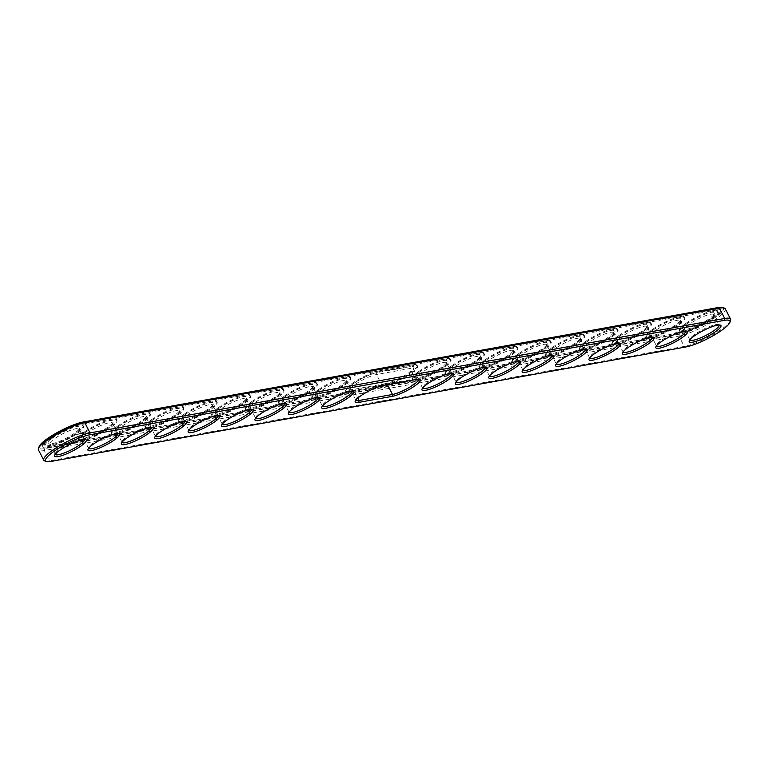 <?xml version="1.0" encoding="UTF-8"?>
<svg xmlns="http://www.w3.org/2000/svg" width="769" height="769" viewBox="0 0 769 769"><rect width="100%" height="100%" fill="white"/><g stroke="black" fill="none" stroke-linecap="round" stroke-linejoin="round"><path stroke-width="0.58" stroke-dasharray="3.85 2.88" d="M730.54 320.51A29.28 5.892 -27 0 1 712.027 335.073A29.28 5.892 -27 0 1 684.237 346.415L49.581 460.852A29.28 5.892 -27 0 1 44.813 460.967M725.292 308.821A29.28 5.892 -27 0 1 709.316 323.288A29.28 5.892 -27 0 1 678.969 336.091L44.314 450.528A29.28 5.892 -27 0 1 38.45 449.855M722.36 307.475A27.876 5.604 -27 0 1 710.537 320.596A27.876 5.604 -27 0 1 679.315 334.188L44.66 448.635A27.876 5.604 -27 0 1 39.084 446.693M350.558 389.796L355.816 400.12A16.399 3.297 -27 0 1 355.826 399.361A16.399 3.297 -27 0 1 366.188 391.2A16.399 3.297 -27 0 1 381.751 384.846L415.154 378.829A16.399 3.297 -27 0 1 417.827 378.761A16.399 3.297 -27 0 1 418.432 379.194L413.184 368.88A16.399 3.297 -27 0 1 413.174 369.639A16.399 3.297 -27 0 1 402.812 377.8A16.399 3.297 -27 0 1 387.249 384.154L353.846 390.171A16.399 3.297 -27 0 1 351.173 390.239A16.399 3.297 -27 0 1 350.558 389.796A16.399 3.297 -27 0 1 359.498 381.693A16.399 3.297 -27 0 1 376.493 374.522L409.896 368.505A16.399 3.297 -27 0 1 413.184 368.88M479.991 356.835L485.249 367.159A16.399 3.297 153 0 0 484.633 366.717A16.399 3.297 153 0 0 461.285 376.291A16.399 3.297 153 0 0 456.027 381.289A16.399 3.297 153 0 0 456.017 382.039L450.769 371.725A16.399 3.297 153 0 0 451.384 372.167A16.399 3.297 153 0 0 466.87 367.217A16.399 3.297 153 0 0 479.981 357.595A16.399 3.297 153 0 0 479.991 356.835A16.399 3.297 153 0 0 470.945 358.171A16.399 3.297 153 0 0 456.027 365.967A16.399 3.297 153 0 0 450.769 371.725M713.805 314.675A16.399 3.297 153 0 0 704.769 316.011A16.399 3.297 153 0 0 689.841 323.807A16.399 3.297 153 0 0 684.583 329.565A16.399 3.297 153 0 0 685.198 330.007A16.399 3.297 153 0 0 700.694 325.056A16.399 3.297 153 0 0 713.805 315.434A16.399 3.297 153 0 0 713.805 314.675L719.073 324.999A16.399 3.297 153 0 0 718.448 324.556A16.399 3.297 153 0 0 695.109 334.131A16.399 3.297 153 0 0 689.851 339.129A16.399 3.297 153 0 0 689.841 339.869M680.402 320.692L685.669 331.016A16.399 3.297 153 0 0 685.044 330.574A16.399 3.297 153 0 0 661.705 340.148A16.399 3.297 153 0 0 656.447 345.146A16.399 3.297 153 0 0 656.438 345.896L651.18 335.582A16.399 3.297 153 0 0 651.804 336.034A16.399 3.297 153 0 0 667.29 331.074A16.399 3.297 153 0 0 680.402 321.452A16.399 3.297 153 0 0 680.402 320.692A16.399 3.297 153 0 0 671.366 322.038A16.399 3.297 153 0 0 656.438 329.824A16.399 3.297 153 0 0 651.18 335.582M652.256 337.024A16.399 3.297 153 0 0 651.641 336.601A16.399 3.297 153 0 0 628.302 346.175A16.399 3.297 153 0 0 623.044 351.173A16.399 3.297 153 0 0 623.034 351.923L617.776 341.609A16.399 3.297 153 0 0 618.401 342.051A16.399 3.297 153 0 0 633.887 337.101A16.399 3.297 153 0 0 646.998 327.479A16.399 3.297 153 0 0 646.998 326.719A16.399 3.297 153 0 0 637.962 328.055A16.399 3.297 153 0 0 623.034 335.851A16.399 3.297 153 0 0 617.776 341.609M613.595 332.737A16.399 3.297 153 0 0 604.559 334.082A16.399 3.297 153 0 0 589.631 341.869A16.399 3.297 153 0 0 584.373 347.626A16.399 3.297 153 0 0 584.998 348.078A16.399 3.297 153 0 0 600.483 343.128A16.399 3.297 153 0 0 613.595 333.506A16.399 3.297 153 0 0 613.595 332.737L618.862 343.07A16.399 3.297 153 0 0 618.247 342.618A16.399 3.297 153 0 0 594.898 352.202A16.399 3.297 153 0 0 589.64 357.191A16.399 3.297 153 0 0 589.631 357.941M580.201 338.764L585.459 349.088A16.399 3.297 153 0 0 584.844 348.645A16.399 3.297 153 0 0 561.495 358.219A16.399 3.297 153 0 0 556.237 363.218A16.399 3.297 153 0 0 556.227 363.968L550.969 353.653A16.399 3.297 153 0 0 551.594 354.096A16.399 3.297 153 0 0 567.08 349.145A16.399 3.297 153 0 0 580.191 339.523A16.399 3.297 153 0 0 580.201 338.764A16.399 3.297 153 0 0 571.156 340.109A16.399 3.297 153 0 0 556.227 347.896A16.399 3.297 153 0 0 550.969 353.653M552.046 355.095A16.399 3.297 153 0 0 551.44 354.672A16.399 3.297 153 0 0 528.092 364.246A16.399 3.297 153 0 0 522.833 369.245A16.399 3.297 153 0 0 522.824 369.985L517.566 359.681A16.399 3.297 153 0 0 518.191 360.123A16.399 3.297 153 0 0 533.676 355.172A16.399 3.297 153 0 0 546.788 345.55A16.399 3.297 153 0 0 546.797 344.791A16.399 3.297 153 0 0 537.752 346.127A16.399 3.297 153 0 0 522.833 353.923A16.399 3.297 153 0 0 517.566 359.681M513.394 350.808A16.399 3.297 153 0 0 504.349 352.154A16.399 3.297 153 0 0 489.43 359.94A16.399 3.297 153 0 0 484.172 365.698A16.399 3.297 153 0 0 484.787 366.15A16.399 3.297 153 0 0 500.273 361.19A16.399 3.297 153 0 0 513.384 351.568A16.399 3.297 153 0 0 513.394 350.808L518.652 361.132A16.399 3.297 153 0 0 518.037 360.69A16.399 3.297 153 0 0 494.688 370.264A16.399 3.297 153 0 0 489.43 375.262A16.399 3.297 153 0 0 489.42 376.012M451.836 373.167A16.399 3.297 153 0 0 451.23 372.734A16.399 3.297 153 0 0 427.881 382.318A16.399 3.297 153 0 0 422.623 387.316A16.399 3.297 153 0 0 422.614 388.057L417.365 377.752A16.399 3.297 153 0 0 417.98 378.194A16.399 3.297 153 0 0 433.466 373.244A16.399 3.297 153 0 0 446.578 363.622A16.399 3.297 153 0 0 446.587 362.853A16.399 3.297 153 0 0 437.551 364.198A16.399 3.297 153 0 0 422.623 371.985A16.399 3.297 153 0 0 417.365 377.752M145.956 417.067L151.224 427.391A16.399 3.297 153 0 0 150.599 426.949A16.399 3.297 153 0 0 127.26 436.523A16.399 3.297 153 0 0 122.002 441.521A16.399 3.297 153 0 0 121.992 442.271L116.734 431.957A16.399 3.297 153 0 0 117.359 432.399A16.399 3.297 153 0 0 132.845 427.449A16.399 3.297 153 0 0 145.956 417.827A16.399 3.297 153 0 0 145.956 417.067A16.399 3.297 153 0 0 136.92 418.403A16.399 3.297 153 0 0 121.992 426.199A16.399 3.297 153 0 0 116.734 431.957M346.377 380.924L351.635 391.248A16.399 3.297 153 0 0 351.02 390.806A16.399 3.297 153 0 0 327.671 400.38A16.399 3.297 153 0 0 322.422 405.378A16.399 3.297 153 0 0 322.403 406.128L317.155 395.814A16.399 3.297 153 0 0 317.77 396.266A16.399 3.297 153 0 0 333.265 391.306A16.399 3.297 153 0 0 346.377 381.684A16.399 3.297 153 0 0 346.377 380.924A16.399 3.297 153 0 0 337.341 382.27A16.399 3.297 153 0 0 322.413 390.056A16.399 3.297 153 0 0 317.155 395.814M318.231 397.256A16.399 3.297 153 0 0 317.616 396.833A16.399 3.297 153 0 0 294.267 406.407A16.399 3.297 153 0 0 289.019 411.405A16.399 3.297 153 0 0 289 412.155M279.57 392.969L284.828 403.302A16.399 3.297 153 0 0 284.213 402.85A16.399 3.297 153 0 0 260.864 412.434A16.399 3.297 153 0 0 255.616 417.432A16.399 3.297 153 0 0 255.606 418.173L250.348 407.868A16.399 3.297 153 0 0 250.963 408.31A16.399 3.297 153 0 0 266.459 403.36A16.399 3.297 153 0 0 279.57 393.738A16.399 3.297 153 0 0 279.57 392.969A16.399 3.297 153 0 0 270.534 394.314A16.399 3.297 153 0 0 255.606 402.1A16.399 3.297 153 0 0 250.348 407.868M117.811 433.399A16.399 3.297 153 0 0 117.196 432.966A16.399 3.297 153 0 0 93.856 442.55A16.399 3.297 153 0 0 88.598 447.548A16.399 3.297 153 0 0 88.589 448.289M246.167 398.996L251.434 409.319A16.399 3.297 153 0 0 250.809 408.877A16.399 3.297 153 0 0 227.461 418.451A16.399 3.297 153 0 0 222.212 423.45A16.399 3.297 153 0 0 222.203 424.2L216.945 413.885A16.399 3.297 153 0 0 217.56 414.328A16.399 3.297 153 0 0 233.055 409.377A16.399 3.297 153 0 0 246.167 399.755A16.399 3.297 153 0 0 246.167 398.996A16.399 3.297 153 0 0 237.131 400.341A16.399 3.297 153 0 0 222.203 408.128A16.399 3.297 153 0 0 216.945 413.885M79.159 429.112L84.417 439.435A16.399 3.297 153 0 0 83.802 438.993A16.399 3.297 153 0 0 60.453 448.567A16.399 3.297 153 0 0 55.195 453.566A16.399 3.297 153 0 0 55.185 454.316L49.927 444.001A16.399 3.297 153 0 0 50.552 444.444A16.399 3.297 153 0 0 66.038 439.493A16.399 3.297 153 0 0 79.149 429.871A16.399 3.297 153 0 0 79.159 429.112A16.399 3.297 153 0 0 70.114 430.457A16.399 3.297 153 0 0 55.185 438.243A16.399 3.297 153 0 0 49.927 444.001M179.36 411.04L184.627 421.374A16.399 3.297 153 0 0 184.002 420.922A16.399 3.297 153 0 0 160.663 430.496A16.399 3.297 153 0 0 155.405 435.494A16.399 3.297 153 0 0 155.396 436.244L150.138 425.93A16.399 3.297 153 0 0 150.753 426.382A16.399 3.297 153 0 0 166.248 421.422A16.399 3.297 153 0 0 179.36 411.809A16.399 3.297 153 0 0 179.36 411.04A16.399 3.297 153 0 0 170.324 412.386A16.399 3.297 153 0 0 155.396 420.172A16.399 3.297 153 0 0 150.138 425.93M218.021 415.327A16.399 3.297 153 0 0 217.406 414.904A16.399 3.297 153 0 0 194.067 424.478A16.399 3.297 153 0 0 188.809 429.477A16.399 3.297 153 0 0 188.799 430.217M80.582 423.815L715.237 309.378A24.127 4.854 -27 0 1 720.072 309.936A24.127 4.854 -27 0 1 706.913 321.855A24.127 4.854 -27 0 1 681.901 332.4L47.255 446.847A24.127 4.854 -27 0 1 42.42 446.289A24.127 4.854 -27 0 1 55.579 434.37A24.127 4.854 -27 0 1 80.582 423.815L80.995 424.632A24.127 4.854 -27 0 0 55.993 435.187A24.127 4.854 -27 0 0 42.833 447.106L42.42 446.289M289.009 396.083A16.399 3.297 153 0 0 283.751 401.841A16.399 3.297 153 0 0 284.367 402.283A16.399 3.297 153 0 0 299.862 397.333A16.399 3.297 153 0 0 312.973 387.711A16.399 3.297 153 0 0 312.973 386.951A16.399 3.297 153 0 0 303.938 388.287A16.399 3.297 153 0 0 289.009 396.083M88.589 432.216A16.399 3.297 153 0 0 83.331 437.984A16.399 3.297 153 0 0 83.956 438.426A16.399 3.297 153 0 0 99.441 433.476A16.399 3.297 153 0 0 112.553 423.854A16.399 3.297 153 0 0 112.553 423.085A16.399 3.297 153 0 0 103.517 424.43A16.399 3.297 153 0 0 88.589 432.216M188.799 414.155A16.399 3.297 153 0 0 183.541 419.912A16.399 3.297 153 0 0 184.156 420.355A16.399 3.297 153 0 0 199.652 415.404A16.399 3.297 153 0 0 212.763 405.782A16.399 3.297 153 0 0 212.763 405.023A16.399 3.297 153 0 0 203.727 406.359A16.399 3.297 153 0 0 188.799 414.155M715.237 309.378L715.651 310.195A24.127 4.854 -27 0 1 720.486 310.753A24.127 4.854 -27 0 1 707.326 322.672A24.127 4.854 -27 0 1 682.324 333.217L47.668 447.664A24.127 4.854 -27 0 1 42.833 447.106M715.651 310.195L80.995 424.632M387.509 384.654L385.654 383.596A17.802 3.576 153 0 0 402.552 376.695A17.802 3.576 153 0 0 413.809 367.842A17.802 3.576 153 0 0 410.242 366.602L376.839 372.629A17.802 3.576 153 0 0 354.384 382.952A17.802 3.576 153 0 0 349.347 389.691A17.802 3.576 153 0 0 352.25 389.614L353.846 390.171L357.854 398.044M385.654 383.596L352.25 389.614M454.594 364.881A17.802 3.576 153 0 0 449.557 371.619A17.802 3.576 153 0 0 466.379 366.246A17.802 3.576 153 0 0 480.615 355.797A17.802 3.576 153 0 0 472.291 355.884A17.802 3.576 153 0 0 454.594 364.881M688.418 322.72A17.802 3.576 153 0 0 683.381 329.459A17.802 3.576 153 0 0 700.194 324.076A17.802 3.576 153 0 0 714.43 313.637A17.802 3.576 153 0 0 706.115 313.723A17.802 3.576 153 0 0 688.418 322.72M655.015 328.748A17.802 3.576 153 0 0 649.978 335.476A17.802 3.576 153 0 0 666.79 330.103A17.802 3.576 153 0 0 681.026 319.654A17.802 3.576 153 0 0 672.712 319.741A17.802 3.576 153 0 0 655.015 328.748M621.612 334.765A17.802 3.576 153 0 0 616.575 341.503A17.802 3.576 153 0 0 633.387 336.13A17.802 3.576 153 0 0 647.623 325.681A17.802 3.576 153 0 0 639.308 325.768A17.802 3.576 153 0 0 621.612 334.765M588.208 340.792A17.802 3.576 153 0 0 583.171 347.521A17.802 3.576 153 0 0 599.983 342.147A17.802 3.576 153 0 0 614.22 331.699A17.802 3.576 153 0 0 605.905 331.785A17.802 3.576 153 0 0 588.208 340.792M554.805 346.809A17.802 3.576 153 0 0 549.768 353.548A17.802 3.576 153 0 0 566.59 348.174A17.802 3.576 153 0 0 580.816 337.726A17.802 3.576 153 0 0 572.501 337.812A17.802 3.576 153 0 0 554.805 346.809M521.401 352.836A17.802 3.576 153 0 0 516.364 359.575A17.802 3.576 153 0 0 533.186 354.192A17.802 3.576 153 0 0 547.413 343.753A17.802 3.576 153 0 0 539.098 343.839A17.802 3.576 153 0 0 521.401 352.836M487.998 358.863A17.802 3.576 153 0 0 482.961 365.592A17.802 3.576 153 0 0 499.783 360.219A17.802 3.576 153 0 0 514.019 349.77A17.802 3.576 153 0 0 505.694 349.857A17.802 3.576 153 0 0 487.998 358.863M421.191 370.908A17.802 3.576 153 0 0 416.154 377.637A17.802 3.576 153 0 0 432.976 372.263A17.802 3.576 153 0 0 447.212 361.815A17.802 3.576 153 0 0 438.888 361.901A17.802 3.576 153 0 0 421.191 370.908M120.57 425.113A17.802 3.576 153 0 0 115.533 431.851A17.802 3.576 153 0 0 132.345 426.478A17.802 3.576 153 0 0 146.581 416.029A17.802 3.576 153 0 0 138.266 416.116A17.802 3.576 153 0 0 120.57 425.113M320.99 388.979A17.802 3.576 153 0 0 315.944 395.708A17.802 3.576 153 0 0 332.766 390.335A17.802 3.576 153 0 0 347.002 379.886A17.802 3.576 153 0 0 338.677 379.973A17.802 3.576 153 0 0 320.99 388.979M287.587 394.997A17.802 3.576 153 0 0 282.54 401.735A17.802 3.576 153 0 0 299.362 396.362A17.802 3.576 153 0 0 313.598 385.913A17.802 3.576 153 0 0 305.283 386A17.802 3.576 153 0 0 287.587 394.997M254.183 401.024A17.802 3.576 153 0 0 249.137 407.753A17.802 3.576 153 0 0 265.959 402.379A17.802 3.576 153 0 0 280.195 391.93A17.802 3.576 153 0 0 271.88 392.017A17.802 3.576 153 0 0 254.183 401.024M87.166 431.14A17.802 3.576 153 0 0 82.129 437.869A17.802 3.576 153 0 0 98.941 432.495A17.802 3.576 153 0 0 113.178 422.046A17.802 3.576 153 0 0 104.863 422.133A17.802 3.576 153 0 0 87.166 431.14M220.78 407.041A17.802 3.576 153 0 0 215.743 413.78A17.802 3.576 153 0 0 232.555 408.406A17.802 3.576 153 0 0 246.791 397.958A17.802 3.576 153 0 0 238.477 398.044A17.802 3.576 153 0 0 220.78 407.041M53.763 437.157A17.802 3.576 153 0 0 48.726 443.896A17.802 3.576 153 0 0 65.548 438.522A17.802 3.576 153 0 0 79.774 428.073A17.802 3.576 153 0 0 71.459 428.16A17.802 3.576 153 0 0 53.763 437.157M153.973 419.095A17.802 3.576 153 0 0 148.936 425.824A17.802 3.576 153 0 0 165.748 420.451A17.802 3.576 153 0 0 179.984 410.002A17.802 3.576 153 0 0 171.67 410.088A17.802 3.576 153 0 0 153.973 419.095M187.376 413.068A17.802 3.576 153 0 0 182.34 419.807A17.802 3.576 153 0 0 199.152 414.424A17.802 3.576 153 0 0 213.388 403.985A17.802 3.576 153 0 0 205.073 404.071A17.802 3.576 153 0 0 187.376 413.068M686.698 323.922A21.551 4.335 153 0 0 679.786 331.497A21.551 4.335 153 0 0 700.953 325.566A21.551 4.335 153 0 0 718.188 311.926A21.551 4.335 153 0 0 706.317 313.685A21.551 4.335 153 0 0 686.698 323.922M653.294 329.949A21.551 4.335 153 0 0 646.383 337.514A21.551 4.335 153 0 0 667.55 331.593A21.551 4.335 153 0 0 684.785 317.943A21.551 4.335 153 0 0 672.913 319.712A21.551 4.335 153 0 0 653.294 329.949M619.891 335.966A21.551 4.335 153 0 0 612.98 343.541A21.551 4.335 153 0 0 634.146 337.62A21.551 4.335 153 0 0 651.381 323.97A21.551 4.335 153 0 0 639.51 325.729A21.551 4.335 153 0 0 619.891 335.966M586.487 341.994A21.551 4.335 153 0 0 579.576 349.559A21.551 4.335 153 0 0 600.743 343.637A21.551 4.335 153 0 0 617.988 329.988A21.551 4.335 153 0 0 606.107 331.756A21.551 4.335 153 0 0 586.487 341.994M553.084 348.021A21.551 4.335 153 0 0 546.173 355.586A21.551 4.335 153 0 0 567.339 349.664A21.551 4.335 153 0 0 584.584 336.015A21.551 4.335 153 0 0 572.703 337.783A21.551 4.335 153 0 0 553.084 348.021M519.681 354.038A21.551 4.335 153 0 0 512.769 361.613A21.551 4.335 153 0 0 533.946 355.682A21.551 4.335 153 0 0 551.181 342.042A21.551 4.335 153 0 0 539.3 343.801A21.551 4.335 153 0 0 519.681 354.038M486.277 360.065A21.551 4.335 153 0 0 479.366 367.63A21.551 4.335 153 0 0 500.542 361.709A21.551 4.335 153 0 0 517.777 348.059A21.551 4.335 153 0 0 505.896 349.828A21.551 4.335 153 0 0 486.277 360.065M452.874 366.082A21.551 4.335 153 0 0 445.962 373.657A21.551 4.335 153 0 0 467.139 367.736A21.551 4.335 153 0 0 484.374 354.086A21.551 4.335 153 0 0 472.493 355.845A21.551 4.335 153 0 0 452.874 366.082M419.47 372.109A21.551 4.335 153 0 0 412.559 379.675A21.551 4.335 153 0 0 433.735 373.753A21.551 4.335 153 0 0 450.97 360.103A21.551 4.335 153 0 0 439.089 361.872A21.551 4.335 153 0 0 419.47 372.109M83.35 432.409L83.014 432.928L83.35 432.409M82.889 432.687L81.649 433.581L83.302 433.255M82.466 432.553L83.11 432.438L82.677 432.909M81.966 432.63L81.456 432.937L82.12 432.851M81.456 432.937L80.774 433.735L81.543 433.139M81.149 432.966L81.841 432.88L81.149 432.995M80.351 432.928L80.947 433.043L80.216 433.726L81.408 433.168L80.88 433.947L81.764 433.332L81.014 433.87M79.899 433.216L80.543 433.332M79.957 433.014L80.495 433.332M79.793 433.466L78.63 434.12L79.87 433.668M352.663 384.154A21.551 4.335 153 0 0 345.752 391.729A21.551 4.335 153 0 0 350.078 392.219L383.481 386.201A21.551 4.335 153 0 0 405.811 376.772A21.551 4.335 153 0 0 417.567 366.131A21.551 4.335 153 0 0 413.251 365.631L379.848 371.658A21.551 4.335 153 0 0 352.663 384.154M319.26 390.181A21.551 4.335 153 0 0 312.349 397.746A21.551 4.335 153 0 0 333.525 391.825A21.551 4.335 153 0 0 350.76 378.175A21.551 4.335 153 0 0 338.879 379.944A21.551 4.335 153 0 0 319.26 390.181M285.866 396.198A21.551 4.335 153 0 0 278.945 403.773A21.551 4.335 153 0 0 300.121 397.852A21.551 4.335 153 0 0 317.357 384.202A21.551 4.335 153 0 0 305.476 385.961A21.551 4.335 153 0 0 285.866 396.198M252.463 402.225A21.551 4.335 153 0 0 245.551 409.79A21.551 4.335 153 0 0 266.718 403.869A21.551 4.335 153 0 0 283.953 390.219A21.551 4.335 153 0 0 272.072 391.988A21.551 4.335 153 0 0 252.463 402.225M219.059 408.252A21.551 4.335 153 0 0 212.148 415.818A21.551 4.335 153 0 0 233.315 409.896A21.551 4.335 153 0 0 250.55 396.246A21.551 4.335 153 0 0 238.678 398.015A21.551 4.335 153 0 0 219.059 408.252M185.656 414.27A21.551 4.335 153 0 0 178.744 421.845A21.551 4.335 153 0 0 199.911 415.914A21.551 4.335 153 0 0 217.146 402.274A21.551 4.335 153 0 0 205.275 404.033A21.551 4.335 153 0 0 185.656 414.27M152.252 420.297A21.551 4.335 153 0 0 145.341 427.862A21.551 4.335 153 0 0 166.508 421.941A21.551 4.335 153 0 0 183.743 408.291A21.551 4.335 153 0 0 171.872 410.06A21.551 4.335 153 0 0 152.252 420.297M118.849 426.314A21.551 4.335 153 0 0 111.938 433.889A21.551 4.335 153 0 0 133.104 427.968A21.551 4.335 153 0 0 150.34 414.318A21.551 4.335 153 0 0 138.468 416.077A21.551 4.335 153 0 0 118.849 426.314M85.446 432.341A21.551 4.335 153 0 0 78.534 439.906A21.551 4.335 153 0 0 99.701 433.985A21.551 4.335 153 0 0 116.946 420.345A21.551 4.335 153 0 0 105.065 422.104A21.551 4.335 153 0 0 85.446 432.341M83.119 433.13L83.792 432.745L82.975 432.957M83.763 433.197L84.628 432.745L83.763 433.226M83.014 433.332L83.744 432.976L83.004 433.36M82.571 433.389L81.754 433.754L82.562 433.408M81.389 433.629L82.466 433.456M80.63 433.985L81.514 433.37L80.62 433.976M80.783 433.456L79.947 433.889L80.841 432.841M79.313 434.004L80.707 433.524L79.322 433.976M78.102 434.158L79.294 433.61L78.207 434.36M76.467 434.668L78.361 433.976M52.042 438.368A21.551 4.335 153 0 0 45.131 445.933A21.551 4.335 153 0 0 66.297 440.012A21.551 4.335 153 0 0 83.542 426.362A21.551 4.335 153 0 0 71.661 428.131A21.551 4.335 153 0 0 52.042 438.368M379.848 371.658L379.425 370.841L412.828 364.814A21.551 4.335 -27 0 1 417.154 365.313A21.551 4.335 -27 0 1 405.398 375.954A21.551 4.335 -27 0 1 383.058 385.384L349.655 391.402A21.551 4.335 153 0 1 345.339 390.902L345.752 391.729M379.425 370.841A21.551 4.335 153 0 0 352.25 383.337A21.551 4.335 153 0 0 345.339 390.902M452.46 365.265A21.551 4.335 153 0 0 445.549 372.84A21.551 4.335 153 0 0 466.716 366.909A21.551 4.335 153 0 0 483.951 353.269A21.551 4.335 153 0 0 472.079 355.028A21.551 4.335 153 0 0 452.46 365.265M686.275 323.105A21.551 4.335 153 0 0 679.363 330.67A21.551 4.335 153 0 0 700.54 324.749A21.551 4.335 153 0 0 717.775 311.109A21.551 4.335 153 0 0 705.894 312.868A21.551 4.335 153 0 0 686.275 323.105M652.871 329.132A21.551 4.335 153 0 0 645.96 336.697A21.551 4.335 153 0 0 667.136 330.776A21.551 4.335 153 0 0 684.372 317.126A21.551 4.335 153 0 0 672.491 318.895A21.551 4.335 153 0 0 652.871 329.132M619.478 335.149A21.551 4.335 153 0 0 612.557 342.724A21.551 4.335 153 0 0 633.733 336.793A21.551 4.335 153 0 0 650.968 323.153A21.551 4.335 153 0 0 639.087 324.912A21.551 4.335 153 0 0 619.478 335.149M586.074 341.176A21.551 4.335 153 0 0 579.163 348.742A21.551 4.335 153 0 0 600.329 342.82A21.551 4.335 153 0 0 617.565 329.17A21.551 4.335 153 0 0 605.684 330.939A21.551 4.335 153 0 0 586.074 341.176M552.671 347.204A21.551 4.335 153 0 0 545.759 354.769A21.551 4.335 153 0 0 566.926 348.847A21.551 4.335 153 0 0 584.161 335.197A21.551 4.335 153 0 0 572.28 336.957A21.551 4.335 153 0 0 552.671 347.204M519.267 353.221A21.551 4.335 153 0 0 512.356 360.786A21.551 4.335 153 0 0 533.523 354.865A21.551 4.335 153 0 0 550.758 341.225A21.551 4.335 153 0 0 538.886 342.984A21.551 4.335 153 0 0 519.267 353.221M485.864 359.248A21.551 4.335 153 0 0 478.952 366.813A21.551 4.335 153 0 0 500.119 360.892A21.551 4.335 153 0 0 517.354 347.242A21.551 4.335 153 0 0 505.483 349.011A21.551 4.335 153 0 0 485.864 359.248M419.057 371.292A21.551 4.335 153 0 0 412.146 378.857A21.551 4.335 153 0 0 433.312 372.936A21.551 4.335 153 0 0 450.557 359.286A21.551 4.335 153 0 0 438.676 361.055A21.551 4.335 153 0 0 419.057 371.292M118.436 425.497A21.551 4.335 153 0 0 111.515 433.072A21.551 4.335 153 0 0 132.691 427.141A21.551 4.335 153 0 0 149.926 413.501A21.551 4.335 153 0 0 138.045 415.26A21.551 4.335 153 0 0 118.436 425.497M318.847 389.364A21.551 4.335 153 0 0 311.935 396.929A21.551 4.335 153 0 0 333.112 391.008A21.551 4.335 153 0 0 350.347 377.358A21.551 4.335 153 0 0 338.466 379.127A21.551 4.335 153 0 0 318.847 389.364M285.443 395.381A21.551 4.335 153 0 0 278.532 402.956A21.551 4.335 153 0 0 299.708 397.025A21.551 4.335 153 0 0 316.943 383.385A21.551 4.335 153 0 0 305.062 385.144A21.551 4.335 153 0 0 285.443 395.381M252.04 401.408A21.551 4.335 153 0 0 245.128 408.973A21.551 4.335 153 0 0 266.305 403.052A21.551 4.335 153 0 0 283.54 389.402A21.551 4.335 153 0 0 271.659 391.171A21.551 4.335 153 0 0 252.04 401.408M85.032 431.524A21.551 4.335 153 0 0 78.121 439.089A21.551 4.335 153 0 0 99.288 433.168A21.551 4.335 153 0 0 116.523 419.518A21.551 4.335 153 0 0 104.642 421.287A21.551 4.335 153 0 0 85.032 431.524M218.636 407.435A21.551 4.335 153 0 0 211.725 415A21.551 4.335 153 0 0 232.901 409.079A21.551 4.335 153 0 0 250.136 395.429A21.551 4.335 153 0 0 238.255 397.198A21.551 4.335 153 0 0 218.636 407.435M51.629 437.551A21.551 4.335 153 0 0 44.717 445.116A21.551 4.335 153 0 0 65.884 439.195A21.551 4.335 153 0 0 83.119 425.545A21.551 4.335 153 0 0 71.238 427.314A21.551 4.335 153 0 0 51.629 437.551M151.829 419.48A21.551 4.335 153 0 0 144.918 427.045A21.551 4.335 153 0 0 166.094 421.124A21.551 4.335 153 0 0 183.33 407.474A21.551 4.335 153 0 0 171.449 409.243A21.551 4.335 153 0 0 151.829 419.48M185.233 413.453A21.551 4.335 153 0 0 178.321 421.028A21.551 4.335 153 0 0 199.498 415.097A21.551 4.335 153 0 0 216.733 401.456A21.551 4.335 153 0 0 204.852 403.216A21.551 4.335 153 0 0 185.233 413.453M81.139 432.88L80.937 433.476M80.591 432.889L80.284 433.37M80.312 432.937L80.005 433.428M82.264 433.043L81.581 433.793M80.034 432.985L80.303 433.591M679.315 334.188L678.969 336.091L684.237 346.415L685.833 346.973M44.66 448.635L44.314 450.528L49.581 460.852L51.177 461.41M383.347 385.404L381.751 384.846L376.493 374.522L376.839 372.629M416.75 379.386L415.154 378.829L409.896 368.505L410.242 366.602M681.901 332.4L682.324 333.217M47.255 446.847L47.668 447.664M350.078 392.219L349.655 391.402M383.481 386.201L383.058 385.384M413.251 365.631L412.828 364.814M355.826 399.361L355.191 401.158M417.827 378.761L419.653 379.309M456.027 381.289L455.402 383.087M484.633 366.717L486.46 367.265M689.851 339.129L689.226 340.927M718.448 324.556L720.274 325.104M656.447 345.146L655.822 346.954M685.044 330.574L686.871 331.131M623.044 351.173L622.419 352.971M651.641 336.601L653.467 337.149M589.64 357.191L589.016 358.998M618.247 342.618L620.064 343.176M556.237 363.218L555.612 365.015M584.844 348.645L586.66 349.193M522.833 369.245L522.209 371.043M551.44 354.672L553.257 355.22M489.43 375.262L488.805 377.07M518.037 360.69L519.863 361.247M422.623 387.316L421.998 389.114M451.23 372.734L453.056 373.292M122.002 441.521L121.377 443.319M150.599 426.949L152.425 427.497M322.422 405.378L321.788 407.186M351.02 390.806L352.846 391.363M289.019 411.405L288.385 413.203M317.616 396.833L319.443 397.381M255.616 417.432L254.981 419.23M284.213 402.85L286.039 403.408M88.598 447.548L87.974 449.346M117.196 432.966L119.022 433.524M222.212 423.45L221.587 425.247M250.809 408.877L252.636 409.425M55.195 453.566L54.57 455.363M83.802 438.993L85.619 439.541M155.405 435.494L154.78 437.301M184.002 420.922L185.829 421.479M188.809 429.477L188.184 431.274M217.406 414.904L219.232 415.452M689.841 339.888L684.583 329.565M652.266 337.043L646.998 326.719M589.64 357.96L584.373 347.626M552.055 355.115L546.797 344.791M489.43 376.031L484.172 365.698M451.845 373.186L446.587 362.853M318.231 397.275L312.973 386.951M289.009 412.165L283.751 401.841M117.82 433.418L112.553 423.085M88.598 448.308L83.331 437.984M218.031 415.347L212.763 405.023M188.799 430.236L183.541 419.912M720.486 310.753L720.072 309.936M351.173 390.239L349.347 389.691M413.174 369.639L413.809 367.842M479.981 357.595L480.615 355.797M451.384 372.167L449.557 371.619M713.805 315.434L714.43 313.637M685.198 330.007L683.381 329.459M680.402 321.452L681.026 319.654M651.804 336.034L649.978 335.476M646.998 327.479L647.623 325.681M618.401 342.051L616.575 341.503M613.595 333.506L614.22 331.699M584.998 348.078L583.171 347.521M580.191 339.523L580.816 337.726M551.594 354.096L549.768 353.548M546.788 345.55L547.413 343.753M518.191 360.123L516.364 359.575M513.384 351.568L514.019 349.77M484.787 366.15L482.961 365.592M446.578 363.622L447.212 361.815M417.98 378.194L416.154 377.637M145.956 417.827L146.581 416.029M117.359 432.399L115.533 431.851M346.377 381.684L347.002 379.886M317.77 396.266L315.944 395.708M312.973 387.711L313.598 385.913M284.367 402.283L282.54 401.735M279.57 393.738L280.195 391.93M250.963 408.31L249.137 407.753M112.553 423.854L113.178 422.046M83.956 438.426L82.129 437.869M246.167 399.755L246.791 397.958M217.56 414.328L215.743 413.78M79.149 429.871L79.774 428.073M50.552 444.444L48.726 443.896M179.36 411.809L179.984 410.002M150.753 426.382L148.936 425.824M212.763 405.782L213.388 403.985M184.156 420.355L182.34 419.807M679.363 330.67L679.786 331.497M717.775 311.109L718.188 311.926M645.96 336.697L646.383 337.514M684.372 317.126L684.785 317.943M612.557 342.724L612.98 343.541M650.968 323.153L651.381 323.97M579.163 348.742L579.576 349.559M617.565 329.17L617.988 329.988M545.759 354.769L546.173 355.586M584.161 335.197L584.584 336.015M512.356 360.786L512.769 361.613M550.758 341.225L551.181 342.042M478.952 366.813L479.366 367.63M517.354 347.242L517.777 348.059M445.549 372.84L445.962 373.657M483.951 353.269L484.374 354.086M412.146 378.857L412.559 379.675M450.557 359.286L450.97 360.103M417.154 365.313L417.567 366.131M311.935 396.929L312.349 397.746M350.347 377.358L350.76 378.175M278.532 402.956L278.945 403.773M316.943 383.385L317.357 384.202M245.128 408.973L245.551 409.79M283.54 389.402L283.953 390.219M211.725 415L212.148 415.818M250.136 395.429L250.55 396.246M178.321 421.028L178.744 421.845M216.733 401.456L217.146 402.274M144.918 427.045L145.341 427.862M183.33 407.474L183.743 408.291M111.515 433.072L111.938 433.889M149.926 413.501L150.34 414.318M78.121 439.089L78.534 439.906M116.523 419.518L116.946 420.345M44.717 445.116L45.131 445.933M83.119 425.545L83.542 426.362"/><path stroke-width="1.15" d="M46.64 461.525L44.813 460.967A29.28 5.892 -27 0 1 43.708 460.179A29.28 5.892 -27 0 1 59.684 445.712A29.28 5.892 -27 0 1 90.031 432.909L724.686 318.472A29.28 5.892 -27 0 1 730.55 319.145A29.28 5.892 -27 0 1 730.54 320.51L729.916 322.307A27.876 5.604 -27 0 1 712.286 336.178A27.876 5.604 -27 0 1 685.833 346.973L51.177 461.41A27.876 5.604 -27 0 1 46.64 461.525A27.876 5.604 -27 0 1 58.463 448.404A27.876 5.604 -27 0 1 89.685 434.812L724.34 320.365A27.876 5.604 -27 0 1 729.916 322.307M43.708 460.179L38.45 449.855A29.28 5.892 -27 0 1 38.46 448.49A29.28 5.892 -27 0 1 56.973 433.927A29.28 5.892 -27 0 1 84.763 422.585L719.419 308.148A29.28 5.892 -27 0 1 724.187 308.033A29.28 5.892 -27 0 1 725.292 308.821L730.55 319.145M392.161 396.371A17.802 3.576 -27 0 0 414.616 386.048A17.802 3.576 -27 0 0 419.653 379.309A17.802 3.576 -27 0 0 416.75 379.386L383.347 385.404A17.802 3.576 -27 0 0 360.901 395.737A17.802 3.576 -27 0 0 355.191 401.158A17.802 3.576 -27 0 0 358.758 402.398L392.161 396.371L392.507 394.478L359.104 400.495A16.399 3.297 -27 0 1 355.816 400.12A16.399 3.297 -27 0 1 355.807 400.101M481.413 374.003A17.802 3.576 -27 0 1 463.717 383A17.802 3.576 -27 0 1 455.402 383.087A17.802 3.576 -27 0 1 461.112 377.666A17.802 3.576 -27 0 1 486.46 367.265A17.802 3.576 -27 0 1 481.413 374.003M715.237 331.843A17.802 3.576 -27 0 1 697.541 340.84A17.802 3.576 -27 0 1 689.226 340.927A17.802 3.576 -27 0 1 694.926 335.505A17.802 3.576 -27 0 1 720.274 325.104A17.802 3.576 -27 0 1 715.237 331.843M681.834 337.86A17.802 3.576 -27 0 1 664.137 346.867A17.802 3.576 -27 0 1 655.822 346.954A17.802 3.576 -27 0 1 661.523 341.523A17.802 3.576 -27 0 1 686.871 331.131A17.802 3.576 -27 0 1 681.834 337.86M648.43 343.887A17.802 3.576 -27 0 1 630.734 352.884A17.802 3.576 -27 0 1 622.419 352.971A17.802 3.576 -27 0 1 628.119 347.55A17.802 3.576 -27 0 1 653.467 337.149A17.802 3.576 -27 0 1 648.43 343.887M615.027 349.905A17.802 3.576 -27 0 1 597.33 358.912A17.802 3.576 -27 0 1 589.016 358.998A17.802 3.576 -27 0 1 594.716 353.567A17.802 3.576 -27 0 1 620.064 343.176A17.802 3.576 -27 0 1 615.027 349.905M581.624 355.932A17.802 3.576 -27 0 1 563.927 364.929A17.802 3.576 -27 0 1 555.612 365.015A17.802 3.576 -27 0 1 561.312 359.594A17.802 3.576 -27 0 1 586.66 349.193A17.802 3.576 -27 0 1 581.624 355.932M548.22 361.959A17.802 3.576 -27 0 1 530.523 370.956A17.802 3.576 -27 0 1 522.209 371.043A17.802 3.576 -27 0 1 527.919 365.621A17.802 3.576 -27 0 1 553.257 355.22A17.802 3.576 -27 0 1 548.22 361.959M514.817 367.976A17.802 3.576 -27 0 1 497.12 376.983A17.802 3.576 -27 0 1 488.805 377.07A17.802 3.576 -27 0 1 494.515 371.638A17.802 3.576 -27 0 1 519.863 361.247A17.802 3.576 -27 0 1 514.817 367.976M448.01 380.021A17.802 3.576 -27 0 1 430.323 389.027A17.802 3.576 -27 0 1 421.998 389.114A17.802 3.576 -27 0 1 427.708 383.683A17.802 3.576 -27 0 1 453.056 373.292A17.802 3.576 -27 0 1 448.01 380.021M147.388 434.235A17.802 3.576 -27 0 1 129.692 443.232A17.802 3.576 -27 0 1 121.377 443.319A17.802 3.576 -27 0 1 127.077 437.897A17.802 3.576 -27 0 1 152.425 427.497A17.802 3.576 -27 0 1 147.388 434.235M347.809 398.092A17.802 3.576 -27 0 1 330.112 407.099A17.802 3.576 -27 0 1 321.788 407.186A17.802 3.576 -27 0 1 327.498 401.754A17.802 3.576 -27 0 1 352.846 391.363A17.802 3.576 -27 0 1 347.809 398.092M314.406 404.119A17.802 3.576 -27 0 1 296.709 413.116A17.802 3.576 -27 0 1 288.385 413.203A17.802 3.576 -27 0 1 294.094 407.781A17.802 3.576 -27 0 1 319.443 397.381A17.802 3.576 -27 0 1 314.406 404.119M281.002 410.137A17.802 3.576 -27 0 1 263.306 419.143A17.802 3.576 -27 0 1 254.981 419.23A17.802 3.576 -27 0 1 260.691 413.799A17.802 3.576 -27 0 1 286.039 403.408A17.802 3.576 -27 0 1 281.002 410.137M113.985 440.252A17.802 3.576 -27 0 1 96.288 449.259A17.802 3.576 -27 0 1 87.974 449.346A17.802 3.576 -27 0 1 93.674 443.915A17.802 3.576 -27 0 1 119.022 433.524A17.802 3.576 -27 0 1 113.985 440.252M247.599 416.164A17.802 3.576 -27 0 1 229.902 425.161A17.802 3.576 -27 0 1 221.587 425.247A17.802 3.576 -27 0 1 227.288 419.826A17.802 3.576 -27 0 1 252.636 409.425A17.802 3.576 -27 0 1 247.599 416.164M60.27 449.942A17.802 3.576 -27 0 1 85.619 439.541A17.802 3.576 -27 0 1 80.582 446.28A17.802 3.576 -27 0 1 62.885 455.277A17.802 3.576 -27 0 1 54.57 455.363A17.802 3.576 -27 0 1 60.27 449.942M180.792 428.208A17.802 3.576 -27 0 1 163.095 437.215A17.802 3.576 -27 0 1 154.78 437.301A17.802 3.576 -27 0 1 160.481 431.87A17.802 3.576 -27 0 1 185.829 421.479A17.802 3.576 -27 0 1 180.792 428.208M214.195 422.191A17.802 3.576 -27 0 1 196.499 431.188A17.802 3.576 -27 0 1 188.184 431.274A17.802 3.576 -27 0 1 193.884 425.853A17.802 3.576 -27 0 1 219.232 415.452A17.802 3.576 -27 0 1 214.195 422.191M38.46 448.49L39.084 446.693A27.876 5.604 -27 0 1 56.714 432.822A27.876 5.604 -27 0 1 83.167 422.027L717.823 307.59A27.876 5.604 -27 0 1 722.36 307.475L724.187 308.033M418.432 379.194A16.399 3.297 -27 0 1 418.442 379.204A16.399 3.297 -27 0 1 409.502 387.307A16.399 3.297 -27 0 1 392.507 394.478L387.509 384.654M456.017 382.039A16.399 3.297 153 0 0 456.027 382.049A16.399 3.297 153 0 0 472.137 377.541A16.399 3.297 153 0 0 485.249 367.159A16.399 3.297 153 0 0 485.239 367.14M689.841 339.869A16.399 3.297 153 0 0 689.841 339.888A16.399 3.297 153 0 0 705.952 335.38A16.399 3.297 153 0 0 719.073 324.999A16.399 3.297 153 0 0 719.063 324.979M656.438 345.896A16.399 3.297 153 0 0 656.447 345.915A16.399 3.297 153 0 0 672.548 341.407A16.399 3.297 153 0 0 685.669 331.016A16.399 3.297 153 0 0 685.66 331.006M623.034 351.923A16.399 3.297 153 0 0 623.044 351.933A16.399 3.297 153 0 0 639.145 347.425A16.399 3.297 153 0 0 652.266 337.043A16.399 3.297 153 0 0 652.256 337.024M589.631 357.941A16.399 3.297 153 0 0 589.64 357.96A16.399 3.297 153 0 0 605.741 353.452A16.399 3.297 153 0 0 618.862 343.07A16.399 3.297 153 0 0 618.853 343.051M556.227 363.968A16.399 3.297 153 0 0 556.237 363.977A16.399 3.297 153 0 0 572.347 359.469A16.399 3.297 153 0 0 585.459 349.088A16.399 3.297 153 0 0 585.449 349.078M522.824 369.985A16.399 3.297 153 0 0 522.833 370.004A16.399 3.297 153 0 0 538.944 365.496A16.399 3.297 153 0 0 552.055 355.115A16.399 3.297 153 0 0 552.046 355.095M489.42 376.012A16.399 3.297 153 0 0 489.43 376.031A16.399 3.297 153 0 0 505.541 371.523A16.399 3.297 153 0 0 518.652 361.132A16.399 3.297 153 0 0 518.642 361.122M422.614 388.057A16.399 3.297 153 0 0 422.623 388.076A16.399 3.297 153 0 0 438.734 383.568A16.399 3.297 153 0 0 451.845 373.186A16.399 3.297 153 0 0 451.836 373.167M121.992 442.271A16.399 3.297 153 0 0 122.002 442.281A16.399 3.297 153 0 0 138.103 437.772A16.399 3.297 153 0 0 151.224 427.391A16.399 3.297 153 0 0 151.214 427.381M322.403 406.128A16.399 3.297 153 0 0 322.413 406.147A16.399 3.297 153 0 0 338.523 401.639A16.399 3.297 153 0 0 351.635 391.248A16.399 3.297 153 0 0 351.635 391.238M289 412.155A16.399 3.297 153 0 0 289.009 412.165A16.399 3.297 153 0 0 305.12 407.657A16.399 3.297 153 0 0 318.231 397.275A16.399 3.297 153 0 0 318.231 397.256M255.606 418.173A16.399 3.297 153 0 0 255.606 418.192A16.399 3.297 153 0 0 271.717 413.684A16.399 3.297 153 0 0 284.828 403.302A16.399 3.297 153 0 0 284.828 403.283M88.589 448.289A16.399 3.297 153 0 0 88.598 448.308A16.399 3.297 153 0 0 104.699 443.8A16.399 3.297 153 0 0 117.82 433.418A16.399 3.297 153 0 0 117.811 433.399M222.203 424.2A16.399 3.297 153 0 0 222.203 424.209A16.399 3.297 153 0 0 238.313 419.701A16.399 3.297 153 0 0 251.434 409.319A16.399 3.297 153 0 0 251.425 409.31M55.185 454.316A16.399 3.297 153 0 0 55.195 454.325A16.399 3.297 153 0 0 71.306 449.817A16.399 3.297 153 0 0 84.417 439.435A16.399 3.297 153 0 0 84.407 439.426M155.396 436.244A16.399 3.297 153 0 0 155.405 436.263A16.399 3.297 153 0 0 171.506 431.755A16.399 3.297 153 0 0 184.627 421.374A16.399 3.297 153 0 0 184.618 421.354M188.799 430.217A16.399 3.297 153 0 0 188.799 430.236A16.399 3.297 153 0 0 204.91 425.728A16.399 3.297 153 0 0 218.031 415.347A16.399 3.297 153 0 0 218.021 415.327M717.823 307.59L719.419 308.148L724.686 318.472L724.34 320.365M83.167 422.027L84.763 422.585L90.031 432.909L89.685 434.812M357.854 398.044L359.104 400.495L358.758 402.398"/></g></svg>
